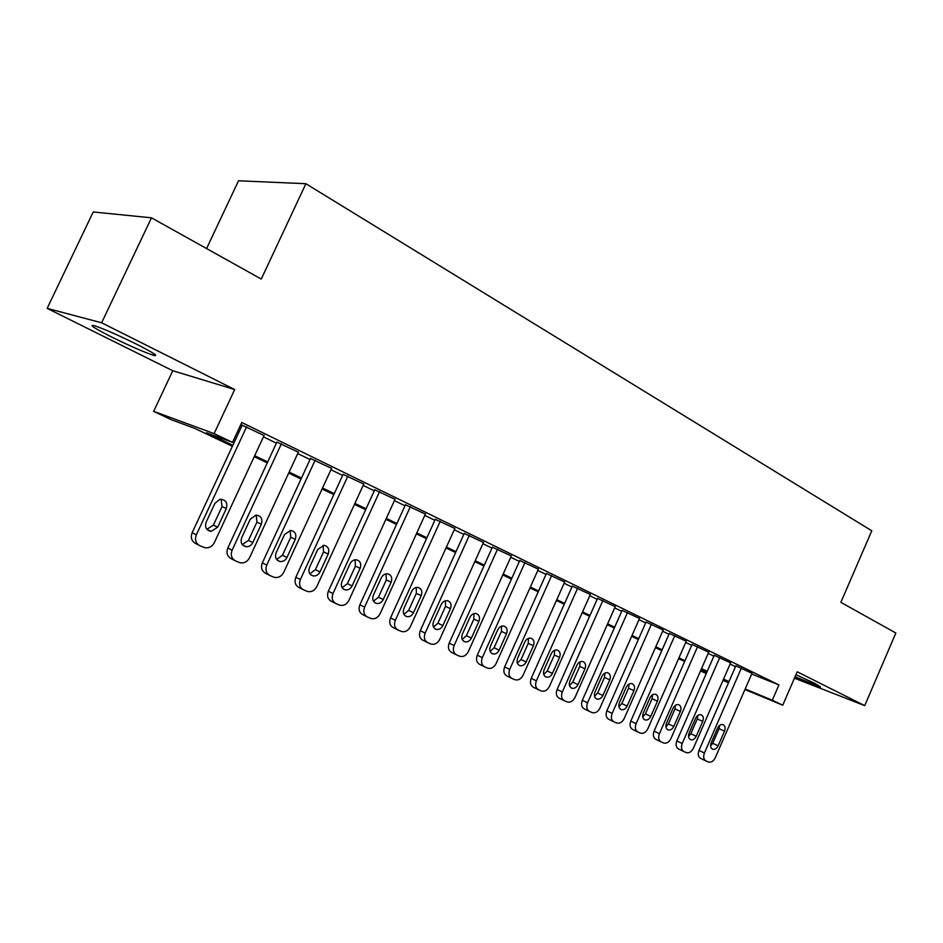 <?xml version="1.0" encoding="UTF-8"?>
<svg xmlns="http://www.w3.org/2000/svg" width="943" height="943" viewBox="0 0 943 943"><rect width="100%" height="100%" fill="white"/><g stroke="black" fill="none" stroke-linecap="round" stroke-linejoin="round"><path stroke-width="1.41" d="M112.087 337.24C130.523 346.27 144.314 352.293 153.473 355.299C159.367 356.654 153.65 352.906 136.322 344.065C117.769 334.954 103.777 328.824 94.335 325.689C88.347 324.357 94.265 328.211 112.087 337.24M795.032 676.803L820.481 686.952L815.365 683.64L795.939 674.716M232.391 446.298L194.824 428.417L171.107 419.635L153.662 411.348L214.12 433.603L232.508 442.385L206.423 432.719L232.85 445.308M172.769 370.729L234.689 389.542L101.632 322.789L151.481 217.821L93.227 211.963L47.15 308.373L172.769 370.729L153.662 411.348M206.576 248.551L238.52 180.773L305.886 183.72L871.78 530.791L840.861 602.341L895.85 633.012L864.707 705.647L797.212 671.781L782.749 705.199L744.935 689.545M706.272 673.526L700.496 670.98M101.632 322.789L47.15 308.373M794.442 678.182L864.707 705.647M264.075 435.513L242.198 425.222M298.342 452.204L276.877 442.126M331.559 468.388L310.495 458.51M363.774 484.089L343.099 474.4M395.023 499.319L374.736 489.818M425.376 514.1L405.443 504.788M454.844 528.469L435.265 519.322M483.476 542.425L464.239 533.443M511.306 555.981L492.399 547.176M538.37 569.171L519.782 560.519M564.692 582.008L546.41 573.497M590.306 594.491L572.318 586.133M615.249 606.644L597.544 598.428M639.531 618.478L622.109 610.392M663.188 630.018L646.038 622.062M686.233 641.252L669.353 633.425M708.712 652.202L692.079 644.505M730.625 662.894L714.24 655.302M751.689 674.009L778.942 684.924L241.773 422.488L232.508 442.385M240.324 425.611L241.703 426.283M263.451 436.868L276.393 443.163M297.717 453.548L310.023 459.536M330.946 469.72L342.639 475.413M363.161 485.409L374.277 490.82M394.433 500.627L404.995 505.778M424.786 515.408L434.829 520.3M454.255 529.754L463.803 534.41M482.899 543.698L491.975 548.119M510.741 557.254L519.357 561.45M537.805 570.432L545.997 574.417M564.138 583.245L571.918 587.041M589.764 595.728L597.155 599.324M614.706 607.87L621.72 611.288M638.989 619.692L645.649 622.934M662.658 631.209L668.976 634.285M685.714 642.442L691.714 645.354M708.193 653.381L713.875 656.151M730.118 664.049L735.493 666.677M751.995 673.314L735.858 665.841M234.689 389.542L214.12 433.603M778.942 684.924L772.305 700.213L782.749 705.199M151.481 217.821L261.27 279.057L305.886 183.72M723.198 679.903L723.894 680.186L723.21 679.868M706.896 672.1L701.191 669.389M684.63 661.503L678.606 658.638M661.786 650.635L655.432 647.605M638.352 639.484L631.657 636.301M614.306 628.038L607.257 624.679M589.611 616.286L582.185 612.75M564.256 604.227L556.441 600.502M538.217 591.827L529.978 587.913M511.448 579.085L502.772 574.959M483.924 565.989L474.8 561.651M455.61 552.527L446.015 547.954M426.495 538.665L416.393 533.856M396.508 524.402L385.887 519.345M365.636 509.703L354.462 504.387M333.834 494.568L322.082 488.981M301.053 478.973L288.688 473.091M267.258 462.895L254.245 456.695M700.673 670.579L706.507 672.996M728.503 682.732L722.963 680.445M745.17 688.991L772.305 700.213M254.693 455.717L267.706 461.917M289.136 472.125L301.501 478.018M322.518 488.026L334.27 493.625M354.898 503.456L366.073 508.772M386.312 518.414L396.932 523.483M416.806 532.948L426.908 537.758M446.428 547.058L456.023 551.631M475.201 560.767L484.313 565.105M503.173 574.087L511.837 578.212M530.367 587.041L538.594 590.966M556.818 599.654L564.633 603.379M582.562 611.913L589.988 615.449M607.622 623.853L614.671 627.213M632.022 635.476L638.717 638.659M655.798 646.804L662.139 649.821M678.96 657.837L684.983 660.701M701.533 668.599L707.25 671.31M723.552 679.078L728.963 681.659M752.031 673.231L715.301 757.689C713.474 761.213 711.187 762.651 708.417 762.015L706.107 761.025C703.608 759.528 703.042 756.852 704.409 753.009L741.41 668.057M735.894 665.758L698.987 750.428L704.409 753.009M718.142 745.819C716.715 748.601 714.9 749.756 712.708 749.284C710.586 748.141 710.091 745.984 711.199 742.778L717.611 728.043C718.99 725.344 720.758 724.189 722.904 724.578C725.108 725.674 725.65 727.855 724.53 731.131L718.142 745.819L712.708 743.284L710.609 746.007M719.65 725.367L719.073 728.656L712.708 743.284M705.812 760.895L700.696 758.42C698.209 756.923 697.643 754.259 698.987 750.428M730.66 662.811L693.376 748.27C691.525 751.83 689.192 753.28 686.351 752.632L683.981 751.618C681.424 750.086 680.834 747.375 682.213 743.473L719.768 657.495M714.287 655.22L676.826 740.903L682.213 743.473M696.24 736.247C694.802 739.064 692.952 740.22 690.7 739.736C688.531 738.581 688.001 736.377 689.121 733.135L695.639 718.224C697.03 715.501 698.834 714.334 701.026 714.723C703.301 715.843 703.867 718.059 702.735 721.395L696.24 736.247L690.83 733.725L688.543 736.577M697.855 715.407L697.29 718.931L690.83 733.725M683.675 751.477L678.595 749.013C676.037 747.493 675.447 744.781 676.826 740.903M708.747 652.12L670.897 738.617C669.023 742.224 666.63 743.685 663.731 743.013L661.291 741.976C658.662 740.408 658.049 737.65 659.452 733.701L697.584 646.674M692.127 644.411L654.088 731.143L659.452 733.701M673.797 726.44C672.324 729.281 670.438 730.448 668.151 729.953C665.899 728.774 665.345 726.546 666.489 723.257L673.102 708.158C674.516 705.399 676.343 704.232 678.583 704.633C680.94 705.765 681.53 708.016 680.375 711.399L673.797 726.44L668.41 723.929L665.935 726.912M675.506 705.211L674.964 708.947L668.41 723.929M660.972 741.823L655.939 739.383C653.322 737.815 652.709 735.068 654.088 731.143M686.28 641.157L647.853 728.727C645.943 732.357 643.503 733.831 640.533 733.147L638.022 732.074C635.323 730.471 634.686 727.678 636.101 723.682L674.823 635.582M669.4 633.331L630.784 721.124L636.101 723.682M650.764 716.385C649.279 719.25 647.358 720.428 645 719.922C642.69 718.719 642.112 716.456 643.267 713.108L649.986 697.82C651.413 695.05 653.275 693.871 655.574 694.272C657.99 695.427 658.627 697.714 657.448 701.156L650.764 716.385L645.413 713.875L642.749 716.975M652.58 694.767L652.073 698.716L645.413 713.875M637.68 731.909L632.706 729.493C630.018 727.89 629.37 725.108 630.784 721.124M663.224 629.924L624.195 718.566C622.274 722.244 619.775 723.729 616.734 723.022L614.141 721.925C611.37 720.287 610.71 717.446 612.148 713.391L651.472 624.195M646.085 621.967L606.856 710.845L612.148 713.391M627.142 706.059C625.633 708.947 623.677 710.138 621.26 709.631C618.879 708.405 618.278 706.095 619.445 702.7L626.27 687.223C627.72 684.429 629.606 683.239 631.951 683.64C634.462 684.807 635.122 687.152 633.932 690.641L627.142 706.059L621.826 703.572L618.962 706.779M629.052 684.064L628.58 688.225L621.826 703.572M613.775 721.749L608.86 719.356C606.101 717.717 605.43 714.877 606.856 710.845M639.566 618.384L599.925 708.146C597.968 711.859 595.422 713.356 592.298 712.637L589.634 711.505C586.794 709.82 586.098 706.932 587.548 702.83L627.508 612.502M622.156 610.298L582.314 700.307L587.548 702.83M602.895 695.474C601.363 698.386 599.371 699.588 596.907 699.069C594.444 697.82 593.807 695.474 594.998 692.021L601.929 676.343C603.39 673.538 605.312 672.335 607.705 672.736C610.31 673.915 610.993 676.296 609.791 679.856L602.895 695.474L597.614 692.987L594.55 696.311M604.899 673.078L604.487 677.451L597.614 692.987M589.245 711.317L584.401 708.947C581.56 707.274 580.864 704.386 582.314 700.307M615.284 606.538L575.006 697.443C573.026 701.203 570.421 702.712 567.226 701.969L564.468 700.802C561.545 699.081 560.826 696.146 562.299 691.985L602.907 600.502M597.591 598.322L557.113 689.474L562.299 691.985M578 684.594C576.444 687.541 574.417 688.744 571.894 688.225C569.348 686.952 568.688 684.559 569.89 681.058L576.939 665.18C578.413 662.351 580.369 661.137 582.809 661.526C585.509 662.729 586.24 665.157 585.002 668.787L578 684.594L572.766 682.131L569.489 685.549M580.11 661.809L579.745 666.395L572.766 682.131M564.055 700.602L559.282 698.256C556.358 696.547 555.639 693.624 557.113 689.474M590.353 594.385L549.415 686.457C547.4 690.252 544.748 691.773 541.471 691.019L538.618 689.816C535.624 688.048 534.87 685.066 536.367 680.858L577.635 588.184M572.377 586.016L531.215 678.359L536.367 680.858M552.433 673.432C550.865 676.39 548.791 677.616 546.209 677.086C543.581 675.789 542.873 673.361 544.099 669.789L551.266 653.711C552.751 650.859 554.743 649.633 557.23 650.022C560.036 651.236 560.802 653.699 559.553 657.412L552.433 673.432L547.246 670.98L543.746 674.493M554.649 650.246L554.343 655.043L547.246 670.98M538.194 689.592L533.479 687.282C530.485 685.526 529.73 682.555 531.215 678.359M564.739 581.89L523.129 675.164C521.078 679.007 518.379 680.528 515.008 679.762L512.061 678.512C508.984 676.72 508.194 673.679 509.715 669.412L551.667 575.513M546.457 573.379L504.623 666.937L509.715 669.412M526.17 661.951C524.579 664.945 522.457 666.171 519.817 665.64C517.094 664.32 516.363 661.845 517.613 658.214L524.886 641.924C526.383 639.059 528.41 637.822 530.956 638.199C533.856 639.425 534.681 641.935 533.408 645.731L526.17 661.951L521.031 659.534L517.318 663.129M528.493 638.364L528.245 643.385L521.031 659.534M511.601 678.288L506.98 676.013C503.904 674.21 503.114 671.192 504.623 666.937M538.418 569.053L496.112 663.566C494.026 667.432 491.268 668.976 487.814 668.198L484.773 666.913C481.59 665.063 480.777 661.974 482.309 657.648L524.98 562.5M519.829 560.39L477.288 655.196L482.309 657.648M499.165 650.163C497.562 653.181 495.405 654.418 492.706 653.888C489.877 652.544 489.099 650.022 490.372 646.32L497.774 629.806C499.283 626.942 501.334 625.68 503.927 626.046C506.957 627.284 507.829 629.841 506.532 633.72L499.165 650.163L494.097 647.758L490.148 651.448M501.593 626.164L501.428 631.397L494.097 647.758M484.278 666.666L479.739 664.426C476.569 662.575 475.755 659.499 477.288 655.196M511.365 555.863L468.329 651.637C466.219 655.55 463.402 657.106 459.866 656.304L456.695 654.972C453.43 653.086 452.581 649.939 454.137 645.542L497.55 549.121M492.458 547.046L449.174 643.126L454.137 645.542M471.417 638.034C469.791 641.075 467.598 642.324 464.828 641.794C461.893 640.427 461.08 637.857 462.365 634.085L469.897 617.347C471.406 614.471 473.48 613.209 476.132 613.551C479.292 614.789 480.223 617.406 478.903 621.378L471.417 638.034L466.396 635.665L462.211 639.425M473.952 613.622L473.857 619.08L466.396 635.665M456.176 654.713L451.732 652.509C448.479 650.623 447.63 647.487 449.174 643.126M483.535 542.284L439.756 639.366C437.623 643.315 434.735 644.882 431.116 644.081L427.827 642.69C424.468 640.757 423.572 637.562 425.163 633.107L469.319 535.353M464.298 533.314L420.272 630.702L425.163 633.107M442.868 625.563C441.23 628.616 438.99 629.889 436.161 629.358C433.108 627.979 432.248 625.362 433.556 621.496L441.218 604.534C442.727 601.658 444.825 600.373 447.512 600.691C450.837 601.929 451.827 604.593 450.483 608.671L442.868 625.563L437.917 623.217L433.485 627.048M445.509 600.738L445.509 606.408L437.917 623.217M427.262 642.407L422.935 640.25C419.576 638.317 418.692 635.134 420.272 630.702M454.903 528.328L410.346 626.741C408.189 630.714 405.254 632.305 401.541 631.504L398.111 630.054C394.646 628.073 393.726 624.82 395.329 620.294L440.275 521.196M435.336 519.18L390.52 617.924L395.329 620.294M413.482 612.726C411.843 615.803 409.568 617.076 406.681 616.569C403.498 615.166 402.567 612.502 403.91 608.541L411.702 591.344C413.211 588.479 415.333 587.183 418.055 587.454C421.545 588.68 422.605 591.402 421.238 595.611L413.482 612.726L408.614 610.416L403.922 614.317M416.24 587.477L416.334 593.371L408.614 610.416M397.51 629.759L393.302 627.649C389.848 625.657 388.917 622.415 390.52 617.924M425.446 513.959L380.088 613.752C377.907 617.748 374.913 619.351 371.106 618.549L367.522 617.052C363.951 615.013 362.984 611.689 364.623 607.103L410.382 506.615M405.514 504.635L359.884 604.769L364.623 607.103M383.247 599.524C381.597 602.601 379.286 603.885 376.34 603.402C373.004 601.999 372.025 599.265 373.381 595.21L381.326 577.764C382.811 574.924 384.944 573.615 387.691 573.827C391.38 575.03 392.536 577.811 391.145 582.161L383.247 599.524L378.461 597.237L373.487 601.198M386.111 573.839L386.312 579.957L378.461 597.237M366.862 616.722L362.796 614.671C359.236 612.632 358.269 609.331 359.884 604.769M395.105 499.153L348.922 600.373C346.718 604.392 343.676 606.007 339.786 605.217L336.014 603.65C332.337 601.551 331.323 598.18 332.985 593.524L379.593 491.598M374.819 489.665L328.353 591.226L332.985 593.524M352.104 585.921C350.454 588.986 348.12 590.306 345.126 589.846C341.614 588.444 340.553 585.65 341.944 581.477L350.03 563.784C351.503 560.979 353.613 559.647 356.371 559.788C360.309 560.944 361.57 563.784 360.143 568.311L352.104 585.921L347.401 583.67L342.156 587.689M355.087 559.8L355.405 566.142L347.401 583.67M335.307 603.296L331.37 601.304C327.704 599.218 326.702 595.846 328.353 591.226M363.845 483.912L316.813 586.581C314.597 590.613 311.508 592.251 307.536 591.497L303.552 589.846C299.756 587.689 298.695 584.247 300.381 579.532L347.861 476.121M343.181 474.223L295.843 577.257L300.381 579.532M320.019 571.894C318.38 574.959 316.035 576.291 313.005 575.89C309.28 574.499 308.125 571.647 309.552 567.321L317.779 549.38L324.038 545.325C328.27 546.386 329.661 549.298 328.211 554.036L320.019 571.894L315.41 569.69L309.87 573.757M323.119 545.325L323.567 551.914L315.41 569.69M302.786 589.458L299.014 587.536C295.23 585.391 294.169 581.961 295.843 577.257M331.641 468.211L283.713 572.366C281.509 576.385 278.385 578.047 274.354 577.364L270.075 575.619C266.162 573.403 265.066 569.89 266.775 565.093L315.162 460.172M310.589 458.322L262.343 562.877L266.775 565.093M286.943 557.454C285.34 560.46 283.006 561.816 279.953 561.521C275.969 560.166 274.696 557.242 276.146 552.739L284.538 534.528L290.597 530.414C295.206 531.333 296.762 534.304 295.289 539.325L286.943 557.454L282.44 555.286L276.594 559.399M290.173 530.426L290.75 537.251L282.44 555.286M269.25 575.183L265.643 573.344C261.741 571.128 260.645 567.639 262.343 562.877M298.424 452.015L249.577 557.714C247.408 561.686 244.284 563.384 240.206 562.794L235.561 560.932C231.518 558.657 230.363 555.085 232.108 550.217L281.438 443.717M276.971 441.925L227.793 548.036L232.108 550.217M252.842 542.555C251.286 545.478 248.999 546.857 245.982 546.692C241.644 545.455 240.217 542.449 241.703 537.687L250.26 519.204L255.93 515.078C261.034 515.715 262.838 518.733 261.352 524.155L252.842 542.555L248.445 540.433L242.268 544.582M256.19 515.067L256.909 522.139L248.445 540.433M234.654 560.472L231.247 558.704C227.216 556.441 226.061 552.881 227.793 548.036M264.17 435.301L214.367 542.59C212.269 546.457 209.205 548.189 205.161 547.8L199.94 545.785C195.767 543.451 194.564 539.797 196.333 534.846L246.63 426.755M242.304 424.998L192.148 532.724L196.333 534.846M217.656 527.184L211.161 531.404C206.317 530.39 204.643 527.314 206.152 522.163L214.886 503.397L219.813 499.354C225.625 499.436 227.793 502.478 226.332 508.513L217.656 527.184L213.389 525.11L206.871 529.294M221.133 499.212L222.018 506.544L213.389 525.11M198.949 545.278L195.755 543.604C191.594 541.27 190.392 537.64 192.148 532.724M724.53 731.131L719.073 728.656M702.735 721.395L697.29 718.931M680.375 711.399L674.964 708.947M657.448 701.156L652.073 698.716M633.932 690.641L628.58 688.225M609.791 679.856L604.487 677.451M585.002 668.787L579.745 666.395M559.553 657.412L554.343 655.043M533.408 645.731L528.245 643.385M506.532 633.72L501.428 631.397M478.903 621.378L473.857 619.08M450.483 608.671L445.509 606.408M421.238 595.611L416.334 593.371M391.145 582.161L386.312 579.957M360.143 568.311L355.405 566.142M328.211 554.036L323.567 551.914M295.289 539.325L290.75 537.251M261.352 524.155L256.909 522.139M226.332 508.513L222.018 506.544M153.473 355.299L154.157 353.849M645 719.922L644.411 719.639M621.26 709.631L620.624 709.325M596.907 699.069L596.2 698.739M571.894 688.225L571.128 687.86M546.209 677.086L545.384 676.697M519.817 665.64L518.909 665.216M492.706 653.888L491.704 653.405M464.828 641.794L463.72 641.264M436.161 629.358L434.923 628.769M406.681 616.569L405.29 615.897M376.34 603.402L374.76 602.636M345.126 589.846L343.287 588.962M313.005 575.89L310.836 574.841M279.953 561.521L277.336 560.236M245.982 546.692L242.705 545.078M211.161 531.404L206.93 529.294"/></g></svg>
